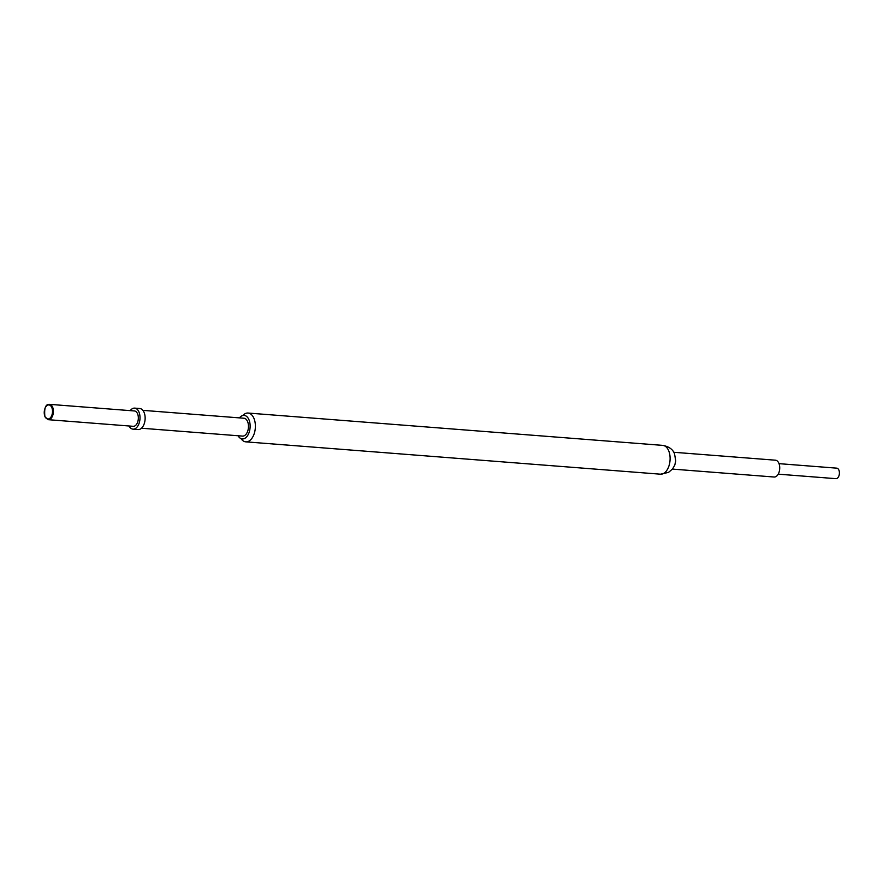 <?xml version="1.0" encoding="UTF-8"?>
<svg xmlns="http://www.w3.org/2000/svg" width="883" height="883" viewBox="0 0 883 883"><rect width="100%" height="100%" fill="white"/><g stroke="black" fill="none" stroke-linecap="round" stroke-linejoin="round"><path stroke-width="1.32" d="M779.027 463.652L836.731 468.156A5.276 3.068 94.5 0 1 838.85 470.01A5.276 3.068 94.5 0 1 838.971 475.727A5.276 3.068 94.5 0 1 835.914 478.663L778.21 474.16M673.762 452.273L775.451 460.198A8.433 4.912 94.5 0 1 778.828 463.178A8.433 4.912 94.5 0 1 779.016 472.328A8.433 4.912 94.5 0 1 774.137 477.019L672.449 469.094M130.254 410.639A10.541 6.137 94.5 0 1 134.657 408.123A10.541 6.137 94.5 0 1 138.885 411.842A10.541 6.137 94.5 0 1 139.117 423.277A10.541 6.137 94.5 0 1 133.013 429.149A10.541 6.137 94.5 0 1 129.05 425.981M134.657 408.123L139.779 408.52A10.541 6.137 94.5 0 1 144.006 412.24A10.541 6.137 94.5 0 1 144.249 423.674A10.541 6.137 94.5 0 1 138.145 429.546L133.013 429.149M49.481 404.337L134.437 410.959A7.693 4.481 94.5 0 1 137.516 413.674A7.693 4.481 94.5 0 1 137.693 422.03A7.693 4.481 94.5 0 1 133.234 426.312L48.289 419.69L44.923 416.82C44.018 408.244 45.541 404.083 49.481 404.337A7.693 4.481 94.5 0 1 52.572 407.052A7.693 4.481 94.5 0 1 52.748 415.396A7.693 4.481 94.5 0 1 48.289 419.69M238.068 435.749A11.81 6.876 -85.5 0 0 242.306 438.939A11.81 6.876 -85.5 0 0 249.138 432.361A11.81 6.876 -85.5 0 0 248.874 419.546A11.81 6.876 -85.5 0 0 244.149 415.385A11.81 6.876 -85.5 0 0 239.459 417.88M242.825 415.507A14.448 8.411 94.5 0 1 248.046 413.045A14.448 8.411 94.5 0 1 253.84 418.145A14.448 8.411 94.5 0 1 254.161 433.818A14.448 8.411 94.5 0 1 245.805 441.853A14.448 8.411 94.5 0 1 241.026 438.619M142.88 410.352L243.918 418.233A8.962 5.221 94.5 0 1 247.516 421.39A8.962 5.221 94.5 0 1 247.715 431.114A8.962 5.221 94.5 0 1 242.527 436.103L141.49 428.222M44.989 416.522A7.064 4.117 -85.5 0 0 50.761 417.35A7.064 4.117 -85.5 0 0 51.755 407.416A7.064 4.117 -85.5 0 0 45.993 406.588A7.064 4.117 -85.5 0 0 44.989 416.522M662.769 445.385C668.917 446.544 672.835 449.337 674.535 453.763L675.738 460.948L674.789 465.087L672.592 468.917L668.541 472.383L660.517 474.193A14.448 8.411 -85.5 0 0 668.884 466.147A14.448 8.411 -85.5 0 0 668.563 450.473A14.448 8.411 -85.5 0 0 662.769 445.385L248.046 413.045M660.517 474.193L245.805 441.853"/></g></svg>
